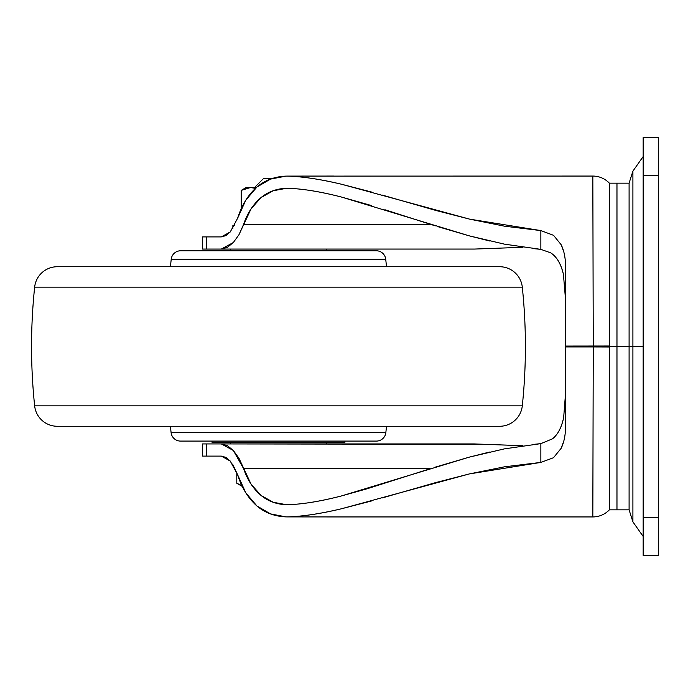 <?xml version="1.0" encoding="UTF-8"?>
<svg xmlns="http://www.w3.org/2000/svg" width="693" height="693" viewBox="0 0 693 693"><rect width="100%" height="100%" fill="white"/><g stroke="black" fill="none" stroke-linecap="round" stroke-linejoin="round"><path stroke-width="1.04" d="M242.273 486.417L236.798 483.264L241.866 485.585L236.798 483.264L236.798 472.418L236.798 483.264L241.866 485.576L236.798 483.264L242.273 486.417M255.682 186.382L255.682 187.517L255.682 186.382L263.279 178.785L255.682 186.382M271.353 178.785L263.279 178.785L271.353 178.785M234.581 225.511L232.883 225.511L232.883 228.439L232.883 225.511L234.581 225.511M241.19 208.905L241.19 190.402L250.511 187.517L255.414 188.366L250.511 187.517L241.19 190.402L241.19 208.905M250.511 187.517L256.358 187.517L250.511 187.517L255.405 188.366L250.511 187.517L241.19 190.402L250.511 187.517L246.18 187.517L250.511 187.517L246.18 187.517L241.19 190.402M609.346 183.151L609.346 346.006L609.346 183.151A22.791 22.791 0 0 0 592.827 176.065A22.791 22.791 0 0 1 609.346 183.151L616.943 183.151L616.943 346.5L629.097 346.5L629.097 509.849L629.097 346.5L616.978 346.5L616.978 509.849L616.978 346.5L616.943 509.849L616.943 346.5L609.346 346.5L609.346 509.849L609.346 346.5L616.943 346.5L616.943 183.151L616.943 509.849L609.346 509.849A22.791 22.791 0 0 1 592.827 516.935L333.679 516.935L592.827 516.935L593.26 346.942L565.661 346.942L565.661 424.471C565.661 434.372 564.154 442.325 561.139 448.319L553.499 457.718L540.861 462.413L540.861 443.633L504.287 448.891L469.256 457.146L435.559 467.056M427.079 469.715L366.961 488.816L341.225 496.006C319.742 501.507 301.559 504.417 286.677 504.747C276.802 504.391 268.286 501.316 261.131 495.504L251.091 484.225L238.99 458.316L233.35 450.485L221.318 443.936L206.757 443.936L206.757 456.098L202.451 456.098L202.451 443.936L202.451 456.098L221.318 456.098L230.241 461.044L237.664 474.861L245.816 492.879L256.912 505.959C264.917 512.768 274.627 516.415 286.044 516.883L287.162 516.9C301.931 516.545 320.062 513.825 341.562 508.749L371.569 500.952M371.578 192.048L341.588 184.26C320.079 179.175 301.94 176.455 287.162 176.1L286.044 176.117C274.645 176.585 264.943 180.223 256.947 187.015L245.798 200.156L237.664 218.139L230.249 231.956L221.318 236.902L206.757 236.902L206.757 249.064L202.451 249.064L202.451 236.902L202.451 249.064L221.318 249.064L233.35 242.515L238.981 234.693L251.065 208.81L261.079 197.54C268.234 191.701 276.767 188.609 286.677 188.253C301.654 188.583 319.975 191.528 341.649 197.098L371.561 205.578M563.903 440.731L561.139 448.319L553.499 457.718L540.861 462.413L540.861 443.633L532.484 444.482M552.494 438.834L552.477 438.842C557.796 434.641 561.521 427.538 563.669 417.507C561.625 427.382 557.9 434.485 552.494 438.834L540.861 443.633M563.669 417.507L565.661 391.952L563.669 417.507M437.647 226.611L469.378 235.88L504.469 244.153L540.861 249.367L540.861 230.587L504.651 226.213L469.62 219.135L435.585 210.377L382.302 195.088M384.866 209.728L435.334 225.875M286.044 176.117L592.827 176.065L286.044 176.117L270.591 179.08L256.947 187.015C248.233 194.664 241.805 205.041 237.664 218.139L230.249 231.956L225.797 235.646L221.318 236.902L202.451 236.902L206.757 236.902L206.757 249.064L474.419 249.064L522.929 247.288L474.419 249.064L221.318 249.064L227.304 247.392L233.35 242.515L238.981 234.693L243.641 224.289C247.384 213.149 253.196 204.236 261.079 197.54L273.129 190.766L286.677 188.253C302.122 188.635 320.443 191.589 341.649 197.098L469.378 235.88L489.674 240.991M532.865 248.562L540.861 249.367L550.684 252.832C556.851 256.834 561.096 264.016 563.426 274.385L565.661 301.048L563.426 274.385C560.932 263.834 556.687 256.644 550.684 252.832L540.861 249.367L540.861 230.587L553.551 235.325L561.191 244.776C564.171 250.762 565.661 258.68 565.661 268.529L565.661 346.942L565.661 346.058L593.26 346.058L593.26 346.942L565.661 346.942L565.661 424.471M287.162 176.1C302.642 176.542 320.781 179.262 341.588 184.26L469.62 219.135L540.861 230.587L553.551 235.325L561.191 244.776L563.877 252.174M382.319 497.912L435.299 482.7L469.317 473.934L504.591 466.796L540.861 462.413L469.317 473.934L341.562 508.749C320.764 513.747 302.633 516.458 287.162 516.9L333.679 516.935L286.044 516.883L270.565 513.911L256.912 505.959C248.215 498.31 241.796 487.941 237.664 474.861L232.597 464.085M496.275 444.75L522.912 445.72L474.419 443.936L202.451 443.936L206.757 443.936L206.757 456.098L221.318 456.098L225.797 457.354L230.241 461.044M565.661 268.529L565.661 346.058L609.346 346.006L609.346 346.5L609.346 346.006L593.26 346.058L593.26 346.942L609.346 346.994L593.26 346.942L592.827 516.935A22.791 22.791 0 0 0 609.346 509.849M430.249 224.289L243.641 224.289L430.249 224.289M489.509 452.053L469.256 457.146L341.225 496.006C320.201 501.455 302.018 504.365 286.677 504.747L273.207 502.269L261.131 495.504C253.222 488.808 247.392 479.877 243.641 468.711L430.249 468.711L243.641 468.711L233.35 450.485L227.304 445.608L221.318 443.936L488.244 444.3M616.978 509.849L616.978 183.151L629.097 183.151L629.097 509.849L616.978 509.849M616.978 346.5L616.978 183.151L616.978 346.5M592.827 176.065L593.26 346.058M287.162 516.9L286.044 516.883M643.156 156.557L632.908 171.128L629.097 183.151L629.097 346.5L632.908 346.5L632.908 171.128L632.908 346.5L643.156 346.5L632.908 346.5L632.908 521.872L632.908 346.5L632.908 521.872L632.908 346.5L629.097 346.5L629.097 509.849L629.097 346.5L629.097 509.849L632.908 521.872L643.156 536.443M643.156 555.431L643.156 137.569L658.35 137.569L643.156 137.569L643.156 175.554L658.35 175.554L658.35 137.569L658.35 175.554L643.156 175.554L643.156 555.431L658.35 555.431L658.35 517.446L643.156 517.446L658.35 517.446L658.35 175.554L658.35 555.431L643.156 555.431M632.908 346.5L632.908 171.128L632.908 346.5M629.097 346.5L629.097 183.151L629.097 346.5M385.732 259.277L171.214 259.277L170.426 266.727L171.214 259.277L385.732 259.277A9.494 9.494 0 0 0 376.29 250.771L180.656 250.771A9.494 9.494 0 0 0 171.214 259.277A9.494 9.494 0 0 1 180.656 250.771L376.29 250.771A9.494 9.494 0 0 1 385.732 259.277L386.512 266.727L385.732 259.277M326.62 250.771L326.62 249.064L326.62 250.771M230.319 249.064L230.319 250.771L230.319 249.064M326.62 443.936L326.62 442.229L326.62 443.936M230.319 442.229L230.319 443.936L230.319 442.229M211.989 442.229L344.949 442.229L344.949 441.086L344.949 442.229L211.989 442.229L211.989 441.086L211.989 442.229M180.535 441.086L376.403 441.086A9.494 9.494 0 0 0 385.845 432.605L171.093 432.605A9.494 9.494 0 0 0 180.535 441.086A9.494 9.494 0 0 1 171.093 432.605L385.845 432.605L386.512 426.273L385.845 432.605A9.494 9.494 0 0 1 376.403 441.086L180.535 441.086M170.426 426.273L171.093 432.605L170.426 426.273M57.32 426.273L499.627 426.273A22.791 22.791 0 0 0 522.297 405.855L34.65 405.855A22.791 22.791 0 0 0 57.32 426.273A22.791 22.791 0 0 1 34.65 405.855L522.297 405.855A569.819 569.819 0 0 0 522.297 287.145L34.65 287.145A569.819 569.819 0 0 0 34.65 405.855A569.819 569.819 0 0 1 34.65 287.145L522.297 287.145A22.791 22.791 0 0 0 499.627 266.727L57.32 266.727A22.791 22.791 0 0 0 34.65 287.145A22.791 22.791 0 0 1 57.32 266.727L499.627 266.727A22.791 22.791 0 0 1 522.297 287.145A569.819 569.819 0 0 1 522.297 405.855A22.791 22.791 0 0 1 499.627 426.273L57.32 426.273M286.72 176.1L333.584 176.065M286.72 516.9L333.679 516.935"/></g></svg>
